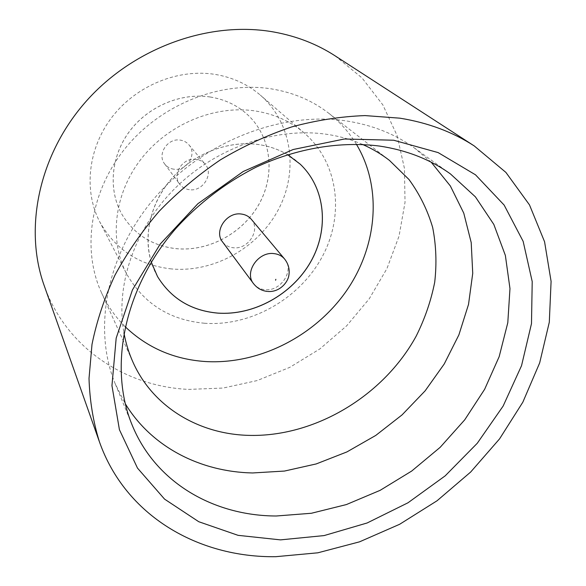 <?xml version="1.0" encoding="UTF-8"?>
<svg xmlns="http://www.w3.org/2000/svg" width="586" height="586" viewBox="0 0 586 586"><rect width="100%" height="100%" fill="white"/><g stroke="black" fill="none" stroke-linecap="round" stroke-linejoin="round"><path stroke-width="0.44" stroke-dasharray="2.93 2.2" d="M173.896 169.208C170.028 168.665 166.951 166.9 164.651 163.912C156.792 154.426 167.64 137.776 180.261 140.113C183.784 140.64 186.656 142.2 188.882 144.786C197.511 154.133 186.802 171.464 173.896 169.208M189.344 189.681C185.315 189.139 182.114 187.322 179.734 184.224C171.581 174.408 183.008 157.004 196.164 159.363C199.841 159.89 202.829 161.494 205.137 164.183C214.08 173.859 202.8 191.944 189.344 189.681M431.208 162.212L414.368 147.958C395.067 134.062 372.535 125.074 346.78 120.994C281.895 110.901 203.84 141.021 155.144 197.394C106.41 253.789 92.412 328.9 115.281 383.947L125.236 403.644M362.507 144.427C351.373 139.556 339.462 136.186 326.783 134.311C276.182 126.884 216.776 147.254 175.654 187.703C134.597 228.232 115.31 285.067 123.91 332.687M204.477 323.245C169.398 320.007 143.365 303.401 126.386 273.428C108.915 239.842 114.116 193.534 141.336 158.718C168.526 123.91 214.945 104.813 255.276 110.966C274.314 113.999 290.656 121.361 304.302 133.051C338.84 163.018 344.744 215.641 321.912 257.32C299.153 299.094 250.647 326.629 204.477 323.245M171.5 268.93C139.351 265.363 115.42 249.658 99.708 221.808C83.52 190.648 87.878 148.324 112.219 116.848C136.538 85.38 178.408 68.43 215.23 74.422C232.627 77.367 247.644 84.259 260.301 95.093C292.341 122.87 298.706 171.398 278.365 209.634C258.096 247.966 213.831 272.783 171.5 268.93M335.104 55.838L362.031 77.938L382.863 104.931L397.074 135.534L404.45 168.438L405.021 202.36L399.044 236.114L386.943 268.586L369.253 298.794L346.641 325.845L319.861 348.934L289.726 367.378L257.151 380.578L223.105 388.049L188.648 389.397C125.287 386.613 65.91 347.718 44.126 285.426M210.162 96.976C224.987 99.386 237.601 105.429 248.003 115.098C271.465 137.227 275.442 174.511 259.202 203.796C243.014 233.14 208.623 251.848 176.064 248.64C152.301 245.856 134.289 234.481 122.027 214.498C108.139 190.34 110.651 156.792 129.323 131.586C147.987 106.396 180.935 92.463 210.162 96.976M210.184 96.998C225.017 99.408 237.63 105.451 248.025 115.127C271.494 137.256 275.471 174.54 259.224 203.825C243.036 233.169 208.645 251.877 176.086 248.669C152.323 245.893 134.311 234.51 122.042 214.527C108.161 190.369 110.666 156.821 129.345 131.616C148.002 106.418 180.957 92.485 210.184 96.998M356.369 144.215C349.131 132.319 339.902 121.976 328.665 113.186C312.455 100.631 293.476 92.544 271.728 88.933C220.995 80.729 161.809 103.869 126.056 147.32C90.273 190.802 81.608 249.211 101.4 292.509C107.333 305.474 115.252 316.865 125.133 326.666M157.531 276.555L157.524 276.541C142.325 250.127 145.584 212.784 166.959 184.37C188.318 155.964 225.603 139.886 258.214 144.486C274.746 146.94 288.708 153.466 300.083 164.051L300.091 164.065M151.276 262.14C142.838 235.037 150.946 201.613 172.789 177.375C194.669 153.18 228.489 140.369 258.243 144.515C268.952 146.039 278.716 149.408 287.528 154.623M251.255 219.215C261.034 229.771 248.112 249.973 233.162 247.732C228.679 247.211 225.134 245.256 222.526 241.879M284.598 259.012C294.941 270.146 280.811 291.835 264.806 289.66C260.001 289.162 256.228 287.133 253.474 283.573M164.651 163.912L179.734 184.224M414.368 147.958L450.48 173.961M126.386 273.428L99.708 221.808M328.665 113.186L389.404 160.359M267.304 291.425L267.912 291.476M101.4 292.509L133.147 362.551M304.302 133.051L260.301 95.093M115.281 383.947L132.172 425.121M188.882 144.786L205.137 164.183"/><path stroke-width="0.88" d="M125.236 403.644C151.693 447.257 200.595 471.891 252.61 472.961L284.488 471.056L316.206 463.936L346.912 451.923L375.787 435.413L402.084 414.873L425.121 390.855L444.239 363.972L458.882 334.906L468.522 304.412L472.734 273.34L471.21 242.589L463.76 213.128L450.37 185.996L431.208 162.212M123.91 332.687C125.822 343.213 128.898 353.168 133.147 362.551C153.151 407.028 198.493 433.794 247.739 435.347C314.125 437.61 383.354 396.246 416.199 336.1C424.872 318.689 431.047 300.728 434.709 282.21C436.841 263.619 436.167 245.395 432.68 227.529C427.56 210.147 419.657 194.127 408.969 179.477L389.404 160.359C381.266 154.037 372.3 148.727 362.507 144.427M393.682 140.23L438.145 152.594L475.502 174.811L504.143 205.078L523.152 241.366L532.213 281.566L531.487 323.64L521.525 365.715L503.125 406.083L477.29 443.243L445.162 475.869L407.981 502.788L367.122 522.983L324.08 535.589L280.467 539.874L238.062 535.333L198.764 521.723L164.571 499.133L137.49 468.097L119.419 429.706L111.955 385.625L116.182 338.107L132.436 289.916L160.168 244.098L197.885 203.723L243.212 171.5L293.147 149.518L344.385 138.999L393.682 140.23M276.218 516.002L311.408 513.263L346.385 504.568L380.138 490.336L411.687 471.056L440.159 447.33L464.727 419.825L484.629 389.309L499.184 356.618L507.798 322.696L509.974 288.59L505.366 255.43L493.822 224.431L475.407 196.859L450.48 173.961C430.38 159.487 406.757 150.192 379.618 146.082C340.422 141.05 296.948 148.177 256.258 167.105C226.108 182.378 198.632 203.342 175.866 228.481C123.624 288.539 108.329 367.818 132.172 425.121C155.634 482.732 213.707 515.819 276.218 516.002M99.386 441.698L44.126 285.426C23.652 228.137 38.859 154.243 86.728 100.653C134.582 47.1 210.169 20.422 274.153 32.069C296.714 36.215 317.033 44.14 335.104 55.838L474.235 145.929L505.901 172.409L529.488 204.895L544.57 241.754L551.089 281.368L549.302 322.212L539.677 362.895L522.851 402.157L499.572 438.87L470.668 472.038L437.046 500.774L399.659 524.272L359.548 541.83L317.832 552.81L275.706 556.7C198.412 557.689 125.485 516.032 99.386 441.698C93.189 421.766 89.731 400.699 89.013 378.483L92.009 344.334C96.734 321.113 104.389 298.062 114.966 275.178C127.155 252.683 141.907 231.36 159.216 211.216C177.814 192.018 198.215 174.892 220.431 159.839C243.402 146.185 267.179 135.205 291.747 126.906C316.455 120.24 340.884 116.468 365.034 115.589L399.923 118.182C427.912 122.701 452.685 131.953 474.235 145.929M125.133 326.666C147.284 347.82 174.101 359.445 205.583 361.547C258.477 364.631 313.62 336.869 345.403 292.355C377.032 247.827 382.988 188.509 356.369 144.215M300.083 164.051C325.743 188.282 329.237 229.412 310.587 261.971C291.982 294.59 253.504 315.854 217.311 313.049C190.904 310.529 170.98 298.369 157.531 276.555L151.276 262.14M287.528 154.623L300.113 164.087C325.779 188.311 329.273 229.448 310.624 262.008C292.011 294.626 253.533 315.898 217.34 313.085C190.919 310.573 170.987 298.399 157.546 276.577M253.474 283.573L222.526 241.879C213.597 231.17 226.687 211.656 241.337 214.036C245.424 214.557 248.735 216.285 251.255 219.215L284.598 259.012C281.939 255.914 278.416 254.112 274.028 253.613C258.331 251.262 244.018 272.27 253.474 283.573C257.115 288.187 261.73 290.81 267.304 291.425M275.845 279.302L275.603 280.233L275.845 279.302M267.912 291.476C280.174 292.392 288.275 281.58 288.905 275.083C289.836 269.267 288.4 263.905 284.598 259.012"/></g></svg>
